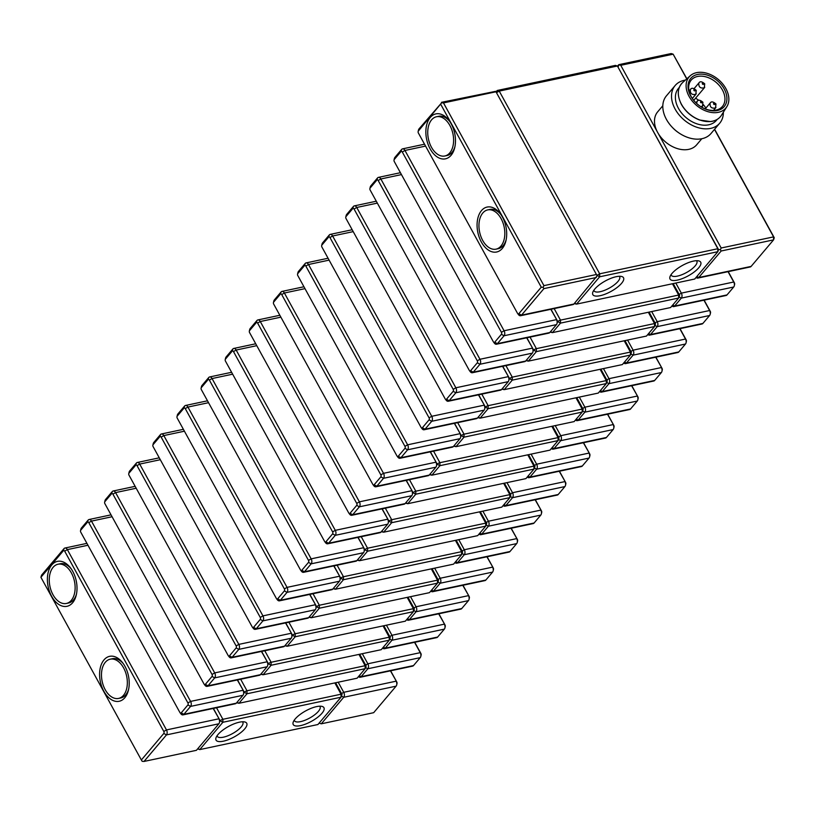 <?xml version="1.0" encoding="UTF-8"?>
<svg xmlns="http://www.w3.org/2000/svg" width="815" height="815" viewBox="0 0 815 815"><rect width="100%" height="100%" fill="white"/><g stroke="black" fill="none" stroke-linecap="round" stroke-linejoin="round"><path stroke-width="1.22" d="M678.64 298.035L560.476 323.127L552.438 332.622L670.602 307.54L678.64 298.035L679.567 295.488A2.19 0.744 151.2 0 0 679.567 295.183A2.19 0.744 151.2 0 0 678.661 295.05L678.64 298.035M554.149 308.59L560.486 320.132L678.661 295.05L672.446 283.763M654.527 326.55L536.362 351.632L528.324 361.137L646.489 336.055L654.527 326.55L655.454 324.003A2.19 0.744 151.2 0 0 655.454 323.687A2.19 0.744 151.2 0 0 654.547 323.555L654.527 326.55M530.035 337.104L536.372 348.647L654.547 323.555L648.332 312.267M502.325 388.633L504.21 389.652L622.375 364.57L630.413 355.065L512.248 380.147L504.21 389.652L501.897 389.142M505.921 365.619L512.258 377.151L630.423 352.07L630.413 355.065L631.34 352.508A2.19 0.744 151.2 0 0 631.34 352.202A2.19 0.744 151.2 0 0 630.423 352.07L624.219 340.782M478.211 417.137L480.096 418.166L598.261 393.075L606.299 383.57L488.134 408.661L480.096 418.166L477.784 417.647M481.808 394.124L488.144 405.666L606.309 380.585L606.299 383.57L607.226 381.023A2.19 0.744 151.2 0 0 607.226 380.717A2.19 0.744 151.2 0 0 606.309 380.585L600.105 369.297M454.098 445.652L455.982 446.671L574.147 421.589L582.185 412.084L464.02 437.166L455.982 446.671L453.67 446.162M457.684 422.639L464.03 434.181L582.195 409.089L582.185 412.084L583.112 409.538A2.19 0.744 151.2 0 0 583.112 409.232A2.19 0.744 151.2 0 0 582.195 409.089L575.991 397.802M574.677 303.088L576.551 304.117L694.716 279.025L717.832 251.703L599.667 276.794L596.998 275.348L599.677 273.799L599.667 276.794L576.551 304.117L574.239 303.608M558.071 440.599L439.906 465.681L431.869 475.186L550.033 450.104L558.071 440.599L558.998 438.042A2.19 0.744 151.2 0 0 558.998 437.737A2.19 0.744 151.2 0 0 558.081 437.604L558.071 440.599M433.57 451.153L439.917 462.686L558.081 437.604L551.877 426.316M533.957 469.104L415.793 494.196L407.755 503.701L525.92 478.609L533.957 469.104L534.885 466.557A2.19 0.744 151.2 0 0 534.885 466.251A2.19 0.744 151.2 0 0 533.968 466.119L533.957 469.104M409.456 479.668L415.803 491.201L533.968 466.119L527.763 454.831M509.844 497.619L391.669 522.7L383.631 532.205L501.806 507.124L509.844 497.619L510.771 495.072A2.19 0.744 151.2 0 0 510.771 494.766A2.19 0.744 151.2 0 0 509.854 494.623L509.844 497.619M385.342 508.173L391.689 519.715L509.854 494.623L503.65 483.336M485.73 526.133L367.555 551.215L359.517 560.72L477.682 535.638L485.73 526.133L486.647 523.576A2.19 0.744 151.2 0 0 486.647 523.271A2.19 0.744 151.2 0 0 485.74 523.138L485.73 526.133M361.228 536.688L367.575 548.22L485.74 523.138L479.536 511.851M461.606 554.638L343.441 579.73L335.403 589.235L453.568 564.143L461.606 554.638L462.533 552.091A2.19 0.744 151.2 0 0 462.533 551.786A2.19 0.744 151.2 0 0 461.626 551.653L461.606 554.638M337.115 565.202L343.461 576.735L461.626 551.653L455.422 540.365M437.492 583.153L319.327 608.235L311.289 617.739L429.454 592.658L437.492 583.153L438.419 580.606A2.19 0.744 151.2 0 0 438.419 580.3A2.19 0.744 151.2 0 0 437.512 580.158L437.492 583.153M313.001 593.707L319.337 605.25L437.512 580.158L431.298 568.87M413.378 611.668L295.213 636.749L287.175 646.254L405.34 621.173L413.378 611.668L414.305 609.111A2.19 0.744 151.2 0 0 414.305 608.805A2.19 0.744 151.2 0 0 413.399 608.673L413.378 611.668M288.887 622.222L295.224 633.754L413.399 608.673L407.184 597.385M389.264 640.172L271.1 665.264L263.062 674.769L381.226 649.677L389.264 640.172L390.191 637.625A2.19 0.744 151.2 0 0 390.191 637.32A2.19 0.744 151.2 0 0 389.275 637.187L389.264 640.172M264.773 650.737L271.11 662.269L389.275 637.187L383.07 625.9M237.063 702.255L238.948 703.274L357.113 678.192L365.151 668.687L246.986 693.769L238.948 703.274L236.635 702.764M240.659 679.241L246.996 690.784L365.161 665.702L365.151 668.687L366.078 666.14A2.19 0.744 151.2 0 0 366.078 665.835A2.19 0.744 151.2 0 0 365.161 665.702L358.957 654.404M197.882 748.588L199.757 749.606L317.921 724.525L341.037 697.202L222.872 722.284L199.757 749.606L197.648 748.853M216.535 707.756L222.882 719.299L341.047 694.207L341.037 697.202L341.964 694.655A2.19 0.744 151.2 0 0 341.964 694.339A2.19 0.744 151.2 0 0 341.047 694.207L334.843 682.919M496.07 91.861L497.231 90.475L499.228 91.097L599.677 273.799L717.842 248.718L617.403 66.005L499.228 91.097L496.559 92.635L497.231 90.475L615.407 65.394L617.403 66.005L718.514 249.553L717.842 248.718L717.832 251.703L718.514 249.553L720.348 249.675L721.183 248.005L773.578 236.88L714.49 129.381M597.161 275.827L495.724 91.321L597.161 275.827L573.882 304.036A3.647 2.272 78 0 1 572.986 304.596L520.591 315.721A3.647 2.272 78 0 1 518.503 314.672L517.627 313.51A1.457 0.907 78 0 1 517.494 313.296L418.37 132.988A1.457 0.907 78 0 1 418.146 131.49A1.457 0.907 78 0 1 418.38 131.001L441.659 102.792L443.492 102.924L543.941 285.637L543.096 287.308L543.921 288.622L521.488 315.161A3.647 2.272 78 0 1 520.591 315.721M693.412 261.116A17.502 5.96 -28.8 0 1 698.628 260.871A17.502 5.96 -28.8 0 1 688.247 275.837A17.502 5.96 -28.8 0 1 670.032 276.591A17.502 5.96 -28.8 0 1 693.412 261.116M616.211 276.693A17.502 5.96 -28.8 0 1 621.438 276.438A17.502 5.96 -28.8 0 1 611.046 291.413A17.502 5.96 -28.8 0 1 592.831 292.167A17.502 5.96 -28.8 0 1 616.211 276.693M239.416 722.182A17.502 5.96 -28.8 0 1 244.643 721.937A17.502 5.96 -28.8 0 1 234.251 736.913A17.502 5.96 -28.8 0 1 216.046 737.657A17.502 5.96 -28.8 0 1 239.416 722.182M316.617 706.605A17.502 5.96 -28.8 0 1 321.844 706.361A17.502 5.96 -28.8 0 1 311.452 721.336A17.502 5.96 -28.8 0 1 293.237 722.08A17.502 5.96 -28.8 0 1 316.617 706.605M557.307 322.271L557.817 321.67L560.476 323.127L560.486 320.132A2.19 0.744 151.2 0 0 557.817 321.67L557.154 320.468A1.457 0.907 78 0 1 557.379 321.976L557.042 323.382A3.647 2.272 78 0 1 556.462 324.625L549.768 332.54A3.647 2.272 78 0 1 548.872 333.111L496.478 344.225A3.647 2.272 78 0 1 494.389 343.186L493.513 342.025A1.457 0.907 78 0 1 493.37 341.811L394.256 161.502A1.457 0.907 78 0 1 394.032 160.005A1.457 0.907 78 0 1 394.256 159.506L394.939 157.356L401.642 149.43A3.647 2.272 78 0 1 402.539 148.87A3.647 2.272 78 0 1 404.963 150.459L504.088 330.758A3.647 2.272 78 0 1 504.067 335.749L497.374 343.665A3.647 2.272 78 0 1 496.478 344.225M533.193 350.786L533.703 350.185L536.362 351.632L536.372 348.647A2.19 0.744 151.2 0 0 533.703 350.185L533.041 348.983A1.457 0.907 78 0 1 533.265 350.481L532.928 351.897A3.647 2.272 78 0 1 532.348 353.139L525.644 361.055A3.647 2.272 78 0 1 524.758 361.615L472.364 372.74A3.647 2.272 78 0 1 470.275 371.701L469.399 370.54A1.457 0.907 78 0 1 469.257 370.316L370.132 190.017A1.457 0.907 78 0 1 369.908 188.52A1.457 0.907 78 0 1 370.142 188.02L370.825 185.861L377.528 177.945A3.647 2.272 78 0 1 378.425 177.385A3.647 2.272 78 0 1 380.849 178.974L479.974 359.272A3.647 2.272 78 0 1 479.954 364.254L473.25 372.18A3.647 2.272 78 0 1 472.364 372.74M509.08 379.301L509.579 378.7L512.248 380.147L512.258 377.151A2.19 0.744 151.2 0 0 509.579 378.7L508.927 377.498A1.457 0.907 78 0 1 509.151 378.995L508.815 380.411A3.647 2.272 78 0 1 508.234 381.644L501.531 389.57A3.647 2.272 78 0 1 500.644 390.13L448.25 401.255A3.647 2.272 78 0 1 446.162 400.206L445.285 399.044A1.457 0.907 78 0 1 445.143 398.83L346.018 218.532A1.457 0.907 78 0 1 345.794 217.024A1.457 0.907 78 0 1 346.029 216.535L346.711 214.376L353.415 206.46A3.647 2.272 78 0 1 354.301 205.889A3.647 2.272 78 0 1 356.736 207.479L455.86 387.787A3.647 2.272 78 0 1 455.84 392.769L449.136 400.695A3.647 2.272 78 0 1 448.25 401.255M484.966 407.806L485.465 407.205L488.134 408.661L488.144 405.666A2.19 0.744 151.2 0 0 485.465 407.205L484.813 406.002A1.457 0.907 78 0 1 485.037 407.51L484.701 408.916A3.647 2.272 78 0 1 484.12 410.159L477.417 418.075A3.647 2.272 78 0 1 476.52 418.645L424.126 429.76A3.647 2.272 78 0 1 422.048 428.721L421.172 427.559A1.457 0.907 78 0 1 421.029 427.345L321.905 247.037A1.457 0.907 78 0 1 321.68 245.539A1.457 0.907 78 0 1 321.915 245.04L322.597 242.89L329.301 234.964A3.647 2.272 78 0 1 330.187 234.404A3.647 2.272 78 0 1 332.622 235.993L431.746 416.292A3.647 2.272 78 0 1 431.726 421.284L425.022 429.199A3.647 2.272 78 0 1 424.126 429.76M460.842 436.32L461.351 435.719L464.02 437.166L464.03 434.181A2.19 0.744 151.2 0 0 461.351 435.719L460.689 434.517A1.457 0.907 78 0 1 460.913 436.015L460.587 437.431A3.647 2.272 78 0 1 460.006 438.674L453.303 446.589A3.647 2.272 78 0 1 452.406 447.15L400.012 458.274A3.647 2.272 78 0 1 397.934 457.235L397.058 456.074A1.457 0.907 78 0 1 396.915 455.86L297.791 275.552A1.457 0.907 78 0 1 297.567 274.054A1.457 0.907 78 0 1 297.801 273.555L298.484 271.395L305.177 263.479A3.647 2.272 78 0 1 306.073 262.919A3.647 2.272 78 0 1 308.508 264.508L407.632 444.807A3.647 2.272 78 0 1 407.612 449.798L400.909 457.714A3.647 2.272 78 0 1 400.012 458.274M436.728 464.835L437.237 464.234L439.906 465.681L439.917 462.686A2.19 0.744 151.2 0 0 437.237 464.234L436.575 463.032A1.457 0.907 78 0 1 436.799 464.53L436.473 465.946A3.647 2.272 78 0 1 435.893 467.178L429.189 475.104A3.647 2.272 78 0 1 428.293 475.665L375.898 486.789A3.647 2.272 78 0 1 373.82 485.74L372.944 484.589A1.457 0.907 78 0 1 372.801 484.365L273.677 304.066A1.457 0.907 78 0 1 273.453 302.559A1.457 0.907 78 0 1 273.687 302.07L274.37 299.91L281.063 291.994A3.647 2.272 78 0 1 281.959 291.424A3.647 2.272 78 0 1 284.394 293.013L383.519 473.321A3.647 2.272 78 0 1 383.498 478.303L376.795 486.229A3.647 2.272 78 0 1 375.898 486.789M412.614 493.34L413.123 492.749L415.793 494.196L415.803 491.201A2.19 0.744 151.2 0 0 413.123 492.749L412.461 491.547A1.457 0.907 78 0 1 412.685 493.044L412.359 494.461A3.647 2.272 78 0 1 411.779 495.693L405.075 503.609A3.647 2.272 78 0 1 404.179 504.179L351.785 515.294A3.647 2.272 78 0 1 349.706 514.255L348.83 513.093A1.457 0.907 78 0 1 348.688 512.88L249.563 332.571A1.457 0.907 78 0 1 249.339 331.073A1.457 0.907 78 0 1 249.573 330.584L250.256 328.425L256.949 320.499A3.647 2.272 78 0 1 257.846 319.938A3.647 2.272 78 0 1 260.28 321.528L359.405 501.836A3.647 2.272 78 0 1 359.374 506.818L352.681 514.734A3.647 2.272 78 0 1 351.785 515.294M388.5 521.855L389.01 521.254L391.669 522.7L391.689 519.715A2.19 0.744 151.2 0 0 389.01 521.254L388.348 520.052A1.457 0.907 78 0 1 388.572 521.549L388.246 522.965A3.647 2.272 78 0 1 387.655 524.208L380.962 532.124A3.647 2.272 78 0 1 380.065 532.684L327.671 543.809A3.647 2.272 78 0 1 325.593 542.77L324.716 541.608A1.457 0.907 78 0 1 324.574 541.394L225.449 361.086A1.457 0.907 78 0 1 225.225 359.588A1.457 0.907 78 0 1 225.46 359.089L226.142 356.929L232.835 349.014A3.647 2.272 78 0 1 233.732 348.453A3.647 2.272 78 0 1 236.167 350.043L335.291 530.341A3.647 2.272 78 0 1 335.26 535.333L328.567 543.248A3.647 2.272 78 0 1 327.671 543.809M364.387 550.37L364.896 549.768L367.555 551.215L367.575 548.22A2.19 0.744 151.2 0 0 364.896 549.768L364.234 548.566A1.457 0.907 78 0 1 364.458 550.064L364.132 551.48A3.647 2.272 78 0 1 363.541 552.713L356.848 560.639A3.647 2.272 78 0 1 355.951 561.199L303.557 572.324A3.647 2.272 78 0 1 301.479 571.274L300.592 570.123A1.457 0.907 78 0 1 300.46 569.899L201.336 389.601A1.457 0.907 78 0 1 201.111 388.103A1.457 0.907 78 0 1 201.346 387.604L202.028 385.444L208.721 377.528A3.647 2.272 78 0 1 209.618 376.958A3.647 2.272 78 0 1 212.053 378.547L311.167 558.856A3.647 2.272 78 0 1 311.147 563.837L304.453 571.763A3.647 2.272 78 0 1 303.557 572.324M340.273 578.874L340.782 578.283L343.441 579.73L343.461 576.735A2.19 0.744 151.2 0 0 340.782 578.283L340.12 577.081A1.457 0.907 78 0 1 340.344 578.579L340.008 579.995A3.647 2.272 78 0 1 339.427 581.227L332.734 589.153A3.647 2.272 78 0 1 331.837 589.714L279.443 600.838A3.647 2.272 78 0 1 277.355 599.789L276.479 598.628A1.457 0.907 78 0 1 276.346 598.414L177.222 418.105A1.457 0.907 78 0 1 176.998 416.608A1.457 0.907 78 0 1 177.232 416.119L177.904 413.959L184.608 406.033A3.647 2.272 78 0 1 185.504 405.473A3.647 2.272 78 0 1 187.929 407.062L287.053 587.37A3.647 2.272 78 0 1 287.033 592.352L280.34 600.268A3.647 2.272 78 0 1 279.443 600.838M316.159 607.389L316.668 606.788L319.327 608.235L319.337 605.25A2.19 0.744 151.2 0 0 316.668 606.788L316.006 605.586A1.457 0.907 78 0 1 316.23 607.083L315.894 608.499A3.647 2.272 78 0 1 315.313 609.742L308.62 617.658A3.647 2.272 78 0 1 307.724 618.218L255.329 629.343A3.647 2.272 78 0 1 253.241 628.304L252.365 627.143A1.457 0.907 78 0 1 252.222 626.929L153.108 446.62A1.457 0.907 78 0 1 152.884 445.122A1.457 0.907 78 0 1 153.108 444.623L153.791 442.464L160.494 434.548A3.647 2.272 78 0 1 161.39 433.988A3.647 2.272 78 0 1 163.815 435.577L262.939 615.875A3.647 2.272 78 0 1 262.919 620.867L256.226 628.783A3.647 2.272 78 0 1 255.329 629.343M292.045 635.904L292.554 635.303L295.213 636.749L295.224 633.754A2.19 0.744 151.2 0 0 292.554 635.303L291.892 634.101A1.457 0.907 78 0 1 292.116 635.598L291.78 637.014A3.647 2.272 78 0 1 291.2 638.247L284.496 646.173A3.647 2.272 78 0 1 283.61 646.733L231.216 657.858A3.647 2.272 78 0 1 229.127 656.809L228.251 655.657A1.457 0.907 78 0 1 228.108 655.433L128.984 475.135A1.457 0.907 78 0 1 128.76 473.637A1.457 0.907 78 0 1 128.994 473.138L129.677 470.978L136.38 463.063A3.647 2.272 78 0 1 137.277 462.492A3.647 2.272 78 0 1 139.701 464.081L238.826 644.39A3.647 2.272 78 0 1 238.805 649.372L232.102 657.298A3.647 2.272 78 0 1 231.216 657.858M267.931 664.419L268.441 663.817L271.1 665.264L271.11 662.269A2.19 0.744 151.2 0 0 268.441 663.817L267.778 662.615A1.457 0.907 78 0 1 268.003 664.113L267.666 665.529A3.647 2.272 78 0 1 267.086 666.762L260.382 674.688A3.647 2.272 78 0 1 259.496 675.248L207.102 686.373A3.647 2.272 78 0 1 205.013 685.323L204.137 684.162A1.457 0.907 78 0 1 203.995 683.948L104.87 503.639A1.457 0.907 78 0 1 104.646 502.142A1.457 0.907 78 0 1 104.88 501.653L105.563 499.493L112.266 491.567A3.647 2.272 78 0 1 113.153 491.007A3.647 2.272 78 0 1 115.587 492.596L214.712 672.905A3.647 2.272 78 0 1 214.691 677.886L207.988 685.802A3.647 2.272 78 0 1 207.102 686.373M243.817 692.923L244.317 692.322L246.986 693.769L246.996 690.784A2.19 0.744 151.2 0 0 244.317 692.322L243.665 691.12A1.457 0.907 78 0 1 243.889 692.618L243.553 694.034A3.647 2.272 78 0 1 242.972 695.277L236.268 703.192A3.647 2.272 78 0 1 235.372 703.752L182.978 714.877A3.647 2.272 78 0 1 180.899 713.838L180.023 712.677A1.457 0.907 78 0 1 179.881 712.463L80.756 532.154A1.457 0.907 78 0 1 80.532 530.657A1.457 0.907 78 0 1 80.767 530.158L81.449 527.998L88.152 520.082A3.647 2.272 78 0 1 89.039 519.522A3.647 2.272 78 0 1 91.474 521.111L190.598 701.409A3.647 2.272 78 0 1 190.578 706.401L183.874 714.317A3.647 2.272 78 0 1 182.978 714.877M219.693 721.438L220.203 720.837A2.19 0.744 151.2 0 1 222.882 719.299L222.872 722.284L220.203 720.837L219.541 719.635A1.457 0.907 78 0 1 219.765 721.132L219.439 722.548A3.647 2.272 78 0 1 218.858 723.791L196.415 750.32L144.021 761.444L142.187 761.312L141.362 759.988L163.795 733.459A1.457 0.907 78 0 0 163.805 731.462L64.68 551.164A1.457 0.907 78 0 0 63.356 550.757L40.913 577.285L141.362 759.988M341.037 697.202L341.719 695.042A2.19 0.744 151.2 0 0 341.964 694.655M213.387 708.429L219.541 719.635L213.194 708.469M237.501 679.914L243.665 691.12L237.308 679.955M261.615 651.399L267.778 662.615L261.421 651.44M285.729 622.894L291.892 634.101L285.535 622.935M309.843 594.38L316.006 605.586L309.659 594.42M333.956 565.865L340.12 577.081L333.773 565.905M358.07 537.36L364.234 548.566L357.887 537.401M382.184 508.845L388.348 520.052L382.001 508.886M406.298 480.33L412.461 491.547L406.115 480.371M430.412 451.826L436.575 463.032L430.228 451.867M454.536 423.311L460.689 434.517L454.342 423.352M478.649 394.796L484.813 406.002L478.456 394.837M502.763 366.292L508.927 377.498L502.57 366.332M526.877 337.777L533.041 348.983L526.684 337.818M550.991 309.262L557.154 320.468L550.808 309.303M217.075 735.731A14.589 4.961 151.2 0 0 217.279 736.312A14.589 4.961 151.2 0 0 223.361 737.198A14.589 4.961 151.2 0 0 237.185 730.597A14.589 4.961 151.2 0 0 242.952 722.508A14.589 4.961 151.2 0 0 242.839 722.253A14.589 4.961 151.2 0 0 242.452 721.774M593.87 290.232A14.589 4.961 151.2 0 0 594.074 290.812A14.589 4.961 151.2 0 0 600.156 291.709A14.589 4.961 151.2 0 0 611.372 286.89A14.589 4.961 151.2 0 0 619.634 276.764A14.589 4.961 151.2 0 0 619.247 276.285M294.276 720.154A14.589 4.961 151.2 0 0 294.47 720.735A14.589 4.961 151.2 0 0 300.562 721.632A14.589 4.961 151.2 0 0 314.682 714.796A14.589 4.961 151.2 0 0 320.04 706.676A14.589 4.961 151.2 0 0 319.653 706.198L319.653 706.198M671.071 274.655A14.589 4.961 151.2 0 0 671.265 275.246A14.589 4.961 151.2 0 0 677.346 276.132A14.589 4.961 151.2 0 0 691.477 269.307A14.589 4.961 151.2 0 0 696.835 261.187A14.589 4.961 151.2 0 0 696.448 260.708M705.861 108.13A20.426 14.364 40.2 0 0 703.284 104.575M698.801 100.357A20.426 14.364 40.2 0 0 695.541 98.218M700.044 106.144A20.426 14.364 40.2 0 0 722.406 106.47A20.426 14.364 40.2 0 0 716.079 82.315A20.426 14.364 40.2 0 0 691.222 80.094A20.426 14.364 40.2 0 0 691.293 96.751A20.426 14.364 40.2 0 0 695.246 102.089M690.845 96.201A21.883 15.383 40.2 0 0 695.175 102.007A21.883 15.383 40.2 0 0 700.136 106.205A21.883 15.383 40.2 0 0 726.858 99.939A21.883 15.383 40.2 0 0 702.978 74.216A21.883 15.383 40.2 0 0 690.845 96.201M689.184 96.578A24.073 16.921 40.2 0 0 708.622 111.869A24.073 16.921 40.2 0 0 726.848 106.673A24.073 16.921 40.2 0 0 718.412 79.564A24.073 16.921 40.2 0 0 690.274 75.744A24.073 16.921 40.2 0 0 689.184 96.578M679.333 87.337L678.488 88.346A24.817 17.451 40.2 0 0 678.569 108.578A24.817 17.451 40.2 0 0 716.375 120.396L717.231 119.387M685.374 80.115A29.177 20.518 40.2 0 0 675.156 85.524A29.177 20.518 40.2 0 0 675.258 109.322A29.177 20.518 40.2 0 0 719.706 123.208A29.177 20.518 40.2 0 0 723.353 112.246M675.156 85.524L666.446 95.824A29.177 20.518 40.2 0 0 666.548 119.611A29.177 20.518 40.2 0 0 711.006 133.507L719.706 123.208M453.181 135.127A20.059 12.52 -102 0 0 436.504 116.749A20.059 12.52 -102 0 0 428.425 138.968A20.059 12.52 -102 0 0 444.837 155.991A20.059 12.52 -102 0 0 453.181 135.127M504.373 238.337A20.059 12.52 -102 0 0 500.746 218.013A20.059 12.52 -102 0 0 487.716 209.903A20.059 12.52 -102 0 0 479.638 232.132A20.059 12.52 -102 0 0 496.05 249.146A20.059 12.52 -102 0 0 504.373 238.337M127.008 686.953A20.059 12.52 -102 0 0 123.085 666.996A20.059 12.52 -102 0 0 110.239 659.182A20.059 12.52 -102 0 0 102.16 681.401A20.059 12.52 -102 0 0 118.572 698.424A20.059 12.52 -102 0 0 127.008 686.953M75 590.478A20.059 12.52 -102 0 0 58.038 564.225A20.059 12.52 -102 0 0 49.949 586.443A20.059 12.52 -102 0 0 66.372 603.467A20.059 12.52 -102 0 0 75 590.478M672.507 127.558A25.53 17.95 40.2 0 0 678.701 132.794M449.615 121.303A20.059 12.52 -102 0 0 438.735 116.28L436.504 116.749M444.837 155.991L447.068 155.522A20.059 12.52 -102 0 0 451.989 152.425A20.059 12.52 -102 0 0 454.964 146.517M500.828 214.457A20.059 12.52 -102 0 0 489.947 209.435L487.716 209.903M496.05 249.146L498.281 248.677A20.059 12.52 -102 0 0 503.201 245.58A20.059 12.52 -102 0 0 506.176 239.671M123.35 663.736A20.059 12.52 -102 0 0 112.47 658.714L110.239 659.182M118.572 698.424L120.803 697.956A20.059 12.52 -102 0 0 125.724 694.859A20.059 12.52 -102 0 0 128.699 688.95M71.139 568.768A20.059 12.52 -102 0 0 60.269 563.746L58.038 564.225M66.372 603.467L68.603 602.988A20.059 12.52 -102 0 0 73.523 599.901A20.059 12.52 -102 0 0 76.498 593.982M662.819 105.756L657.674 111.838A25.53 17.95 40.2 0 0 657.766 132.662A25.53 17.95 40.2 0 0 696.662 144.815L701.807 138.733M430.259 117.442A22.973 14.344 78 0 1 449.014 120.477A22.973 14.344 78 0 1 454.75 147.505A22.973 14.344 78 0 1 432.867 152.945A22.973 14.344 78 0 1 430.259 117.442M481.482 210.596A22.973 14.344 78 0 1 500.227 213.642A22.973 14.344 78 0 1 505.962 240.659A22.973 14.344 78 0 1 484.079 246.11A22.973 14.344 78 0 1 481.482 210.596M104.004 659.875A22.973 14.344 78 0 1 122.749 662.911A22.973 14.344 78 0 1 128.485 689.938A22.973 14.344 78 0 1 106.602 695.378A22.973 14.344 78 0 1 104.004 659.875M51.793 564.917A22.973 14.344 78 0 1 70.548 567.953A22.973 14.344 78 0 1 76.284 594.97A22.973 14.344 78 0 1 54.401 600.421A22.973 14.344 78 0 1 51.793 564.917M390.63 670.796L396.793 682.012L390.446 670.837M338.184 682.206L343.736 692.302A3.647 2.272 78 0 1 343.706 697.283L321.273 723.812L373.667 712.687L396.1 686.159A3.647 2.272 -102 0 0 396.691 684.926L397.017 683.51A1.457 0.907 -102 0 0 396.793 682.012M414.743 642.291L420.907 653.498A1.457 0.907 -102 0 1 421.131 654.995L420.805 656.411A3.647 2.272 -102 0 0 420.245 652.662L414.56 642.332M438.867 613.777L445.021 624.983L438.674 613.817M386.422 625.187L391.964 635.272A3.647 2.272 78 0 1 391.944 640.254L385.24 648.18A3.647 2.272 78 0 1 384.344 648.74L436.738 637.615A3.647 2.272 -102 0 0 437.635 637.055L444.338 629.139A3.647 2.272 -102 0 0 444.919 627.896L445.245 626.48A1.457 0.907 -102 0 0 445.021 624.983M462.981 585.262L469.145 596.468L462.788 585.302M410.536 596.672L416.078 606.757A3.647 2.272 78 0 1 416.058 611.749L409.354 619.665A3.647 2.272 78 0 1 408.458 620.225L460.852 609.111A3.647 2.272 -102 0 0 461.748 608.54L468.452 600.624A3.647 2.272 -102 0 0 469.032 599.382L469.369 597.976A1.457 0.907 -102 0 0 469.145 596.468M487.095 556.757L493.258 567.963L486.901 556.788M434.65 568.167L440.192 578.253A3.647 2.272 78 0 1 440.171 583.234L433.468 591.16A3.647 2.272 78 0 1 432.571 591.721L484.976 580.596A3.647 2.272 -102 0 0 485.862 580.036L492.566 572.11A3.647 2.272 -102 0 0 493.146 570.877L493.483 569.461A1.457 0.907 -102 0 0 493.258 567.963M511.209 528.242L517.372 539.448L511.015 528.283M458.764 539.652L464.305 549.738A3.647 2.272 78 0 1 464.285 554.72L457.582 562.645A3.647 2.272 78 0 1 456.695 563.206L509.09 552.081A3.647 2.272 -102 0 0 509.976 551.521L516.679 543.605A3.647 2.272 -102 0 0 517.26 542.362L517.596 540.946A1.457 0.907 -102 0 0 517.372 539.448M535.323 499.727L541.486 510.934L535.139 499.768M482.877 511.137L488.419 521.223A3.647 2.272 78 0 1 488.399 526.215L481.706 534.131A3.647 2.272 78 0 1 480.809 534.691L533.204 523.576A3.647 2.272 -102 0 0 534.1 523.006L540.793 515.09A3.647 2.272 -102 0 0 541.374 513.847L541.71 512.441A1.457 0.907 -102 0 0 541.486 510.934M559.436 471.223L565.6 482.429L559.253 471.253M506.991 482.633L512.533 492.718A3.647 2.272 78 0 1 512.513 497.7L505.82 505.616A3.647 2.272 78 0 1 504.923 506.186L557.317 495.062A3.647 2.272 -102 0 0 558.214 494.501L564.907 486.575A3.647 2.272 -102 0 0 565.488 485.343L565.824 483.927A1.457 0.907 -102 0 0 565.6 482.429M583.55 442.708L589.714 453.914L583.367 442.749M531.105 454.118L536.647 464.204A3.647 2.272 78 0 1 536.627 469.185L529.933 477.111A3.647 2.272 78 0 1 529.037 477.672L581.431 466.547A3.647 2.272 -102 0 0 582.328 465.986L589.021 458.071A3.647 2.272 -102 0 0 589.612 456.828L589.938 455.412A1.457 0.907 -102 0 0 589.714 453.914M686.729 78.902L673.139 54.177L686.872 78.78M714.612 129.239L774.25 237.715L773.578 236.88L773.567 239.875L721.173 251L720.348 249.675M728.243 271.639L734.407 282.846A1.457 0.907 -102 0 1 734.631 284.343L734.295 285.759A3.647 2.272 -102 0 0 733.734 282.01L728.05 271.68M704.129 300.144L710.283 311.361A1.457 0.907 -102 0 1 710.517 312.858L710.181 314.274A3.647 2.272 -102 0 0 709.62 310.525L703.936 300.185M680.016 328.659L686.169 339.865A1.457 0.907 -102 0 1 686.393 341.363L686.067 342.779A3.647 2.272 -102 0 0 685.507 339.04L679.822 328.7M655.892 357.174L662.055 368.38L655.708 357.214M603.446 368.584L608.999 378.669A3.647 2.272 78 0 1 608.978 383.651L602.275 391.577A3.647 2.272 78 0 1 601.378 392.137L653.773 381.012A3.647 2.272 -102 0 0 654.669 380.452L661.373 372.537A3.647 2.272 -102 0 0 661.953 371.294L662.279 369.878A1.457 0.907 -102 0 0 662.055 368.38M631.778 385.678L637.941 396.895L631.594 385.719M579.333 397.099L584.885 407.184A3.647 2.272 78 0 1 584.854 412.166L578.161 420.082A3.647 2.272 78 0 1 577.264 420.652L629.659 409.527A3.647 2.272 -102 0 0 630.555 408.967L637.249 401.041A3.647 2.272 -102 0 0 637.839 399.808L638.165 398.392A1.457 0.907 -102 0 0 637.941 396.895M607.664 414.193L613.827 425.399L607.481 414.234M555.219 425.603L560.771 435.689A3.647 2.272 78 0 1 560.74 440.681L554.047 448.596A3.647 2.272 78 0 1 553.151 449.157L605.545 438.042A3.647 2.272 -102 0 0 606.442 437.472L613.135 429.556A3.647 2.272 -102 0 0 613.726 428.313L614.052 426.897A1.457 0.907 -102 0 0 613.827 425.399M517.627 313.51A1.457 0.907 78 0 0 518.819 313.704L541.262 287.175L440.813 104.463M418.146 131.49L418.472 130.074A3.647 2.272 78 0 1 419.053 128.841L441.659 102.792M549.768 332.54L497.374 343.665L494.705 342.219A1.457 0.907 78 0 1 493.513 342.025M494.705 342.219L501.408 334.303A1.457 0.907 78 0 0 501.419 332.306L402.294 151.998A1.457 0.907 78 0 0 400.96 151.59L394.256 159.506M394.032 160.005L394.358 158.589A3.647 2.272 78 0 1 394.939 157.356M525.644 361.055L473.25 372.18L470.591 370.733A1.457 0.907 78 0 1 469.399 370.54M470.591 370.733L477.295 362.807A1.457 0.907 78 0 0 477.295 360.821L378.18 180.512A1.457 0.907 78 0 0 376.846 180.105L370.142 188.02M369.908 188.52L370.244 187.104A3.647 2.272 78 0 1 370.825 185.861M501.531 389.57L449.136 400.695L446.477 399.238A1.457 0.907 78 0 1 445.285 399.044M446.477 399.238L453.171 391.322A1.457 0.907 78 0 0 453.181 389.326L354.056 209.027A1.457 0.907 78 0 0 352.732 208.609L346.029 216.535M345.794 217.024L346.13 215.618A3.647 2.272 78 0 1 346.711 214.376M477.417 418.075L425.022 429.199L422.364 427.753A1.457 0.907 78 0 1 421.172 427.559M422.364 427.753L429.057 419.837A1.457 0.907 78 0 0 429.067 417.84L329.943 237.532A1.457 0.907 78 0 0 328.618 237.124L321.915 245.04M321.68 245.539L322.017 244.123A3.647 2.272 78 0 1 322.597 242.89M453.303 446.589L400.909 457.714L398.25 456.268A1.457 0.907 78 0 1 397.058 456.074M398.25 456.268L404.943 448.342A1.457 0.907 78 0 0 404.953 446.355L305.829 266.047A1.457 0.907 78 0 0 304.504 265.639L297.801 273.555M297.567 274.054L297.903 272.638A3.647 2.272 78 0 1 298.484 271.395M429.189 475.104L376.795 486.229L374.136 484.772A1.457 0.907 78 0 1 372.944 484.589M374.136 484.772L380.829 476.856A1.457 0.907 78 0 0 380.839 474.86L281.715 294.561A1.457 0.907 78 0 0 280.391 294.144L273.687 302.07M273.453 302.559L273.789 301.153A3.647 2.272 78 0 1 274.37 299.91M405.075 503.609L352.681 514.734L350.022 513.287A1.457 0.907 78 0 1 348.83 513.093M350.022 513.287L356.715 505.371A1.457 0.907 78 0 0 356.726 503.375L257.601 323.066A1.457 0.907 78 0 0 256.267 322.659L249.573 330.584M249.339 331.073L249.665 329.657A3.647 2.272 78 0 1 250.256 328.425M380.962 532.124L328.567 543.248L325.898 541.802A1.457 0.907 78 0 1 324.716 541.608M325.898 541.802L332.602 533.876A1.457 0.907 78 0 0 332.612 531.889L233.487 351.581A1.457 0.907 78 0 0 232.153 351.173L225.46 359.089M225.225 359.588L225.551 358.172A3.647 2.272 78 0 1 226.142 356.929M356.848 560.639L304.453 571.763L301.784 570.306A1.457 0.907 78 0 1 300.592 570.123M301.784 570.306L308.488 562.391A1.457 0.907 78 0 0 308.498 560.394L209.374 380.096A1.457 0.907 78 0 0 208.039 379.678L201.346 387.604M201.111 388.103L201.437 386.687A3.647 2.272 78 0 1 202.028 385.444M332.734 589.153L280.34 600.268L277.671 598.821A1.457 0.907 78 0 1 276.479 598.628M277.671 598.821L284.374 590.906A1.457 0.907 78 0 0 284.384 588.909L185.26 408.6A1.457 0.907 78 0 0 183.925 408.193L177.232 416.119M176.998 416.608L177.324 415.192A3.647 2.272 78 0 1 177.904 413.959M308.62 617.658L256.226 628.783L253.557 627.336A1.457 0.907 78 0 1 252.365 627.143M253.557 627.336L260.26 619.41A1.457 0.907 78 0 0 260.27 617.424L161.146 437.115A1.457 0.907 78 0 0 159.811 436.708L153.108 444.623M152.884 445.122L153.21 443.706A3.647 2.272 78 0 1 153.791 442.464M284.496 646.173L232.102 657.298L229.443 655.851A1.457 0.907 78 0 1 228.251 655.657M229.443 655.851L236.146 647.925A1.457 0.907 78 0 0 236.146 645.928L137.032 465.63A1.457 0.907 78 0 0 135.697 465.222L128.994 473.138M128.76 473.637L129.096 472.221A3.647 2.272 78 0 1 129.677 470.978M260.382 674.688L207.988 685.802L205.329 684.356A1.457 0.907 78 0 1 204.137 684.162M205.329 684.356L212.022 676.44A1.457 0.907 78 0 0 212.032 674.443L112.908 494.135A1.457 0.907 78 0 0 111.584 493.727L104.88 501.653M104.646 502.142L104.982 500.726A3.647 2.272 78 0 1 105.563 499.493M236.268 703.192L183.874 714.317L181.215 712.87A1.457 0.907 78 0 1 180.023 712.677M181.215 712.87L187.908 704.944A1.457 0.907 78 0 0 187.919 702.958L88.794 522.649A1.457 0.907 78 0 0 87.47 522.242L80.767 530.158M80.532 530.657L80.868 529.241A3.647 2.272 78 0 1 81.449 527.998M40.913 577.285L41.596 575.125L64.028 548.597A3.647 2.272 78 0 1 64.925 548.037A3.647 2.272 78 0 1 67.36 549.616L166.484 729.924A3.647 2.272 78 0 1 166.464 734.906L144.021 761.444M362.298 653.701L367.85 663.787A3.647 2.272 78 0 1 367.83 668.769L361.127 676.695A3.647 2.272 78 0 1 360.23 677.255L412.624 666.13A3.647 2.272 -102 0 0 413.521 665.57L420.224 657.644A3.647 2.272 -102 0 0 420.805 656.411M774.25 237.715L773.567 239.875L751.124 266.403L698.73 277.528A3.647 2.272 78 0 1 697.844 278.088A3.647 2.272 78 0 1 696.081 277.416M675.798 283.049L681.34 293.135A3.647 2.272 78 0 1 681.32 298.117L674.616 306.043A3.647 2.272 78 0 1 673.72 306.603L726.124 295.478A3.647 2.272 -102 0 0 727.011 294.918L733.714 287.002A3.647 2.272 -102 0 0 734.295 285.759M651.684 311.564L657.226 321.65A3.647 2.272 78 0 1 657.206 326.632L650.502 334.547A3.647 2.272 78 0 1 649.606 335.118L702 323.993A3.647 2.272 -102 0 0 702.897 323.433L709.6 315.507A3.647 2.272 -102 0 0 710.181 314.274M627.57 340.069L633.112 350.155A3.647 2.272 78 0 1 633.092 355.146L626.389 363.062A3.647 2.272 78 0 1 625.492 363.622L677.886 352.508A3.647 2.272 -102 0 0 678.783 351.937L685.486 344.022A3.647 2.272 -102 0 0 686.067 342.779M541.262 287.175L543.096 287.308M396.691 684.926A3.647 2.272 -102 0 0 396.131 681.177L343.736 692.302L341.536 693.565M444.919 627.896A3.647 2.272 -102 0 0 444.358 624.147L391.964 635.272L389.764 636.546M469.032 599.382A3.647 2.272 -102 0 0 468.472 595.643L416.078 606.757L413.877 608.031M493.146 570.877A3.647 2.272 -102 0 0 492.586 567.128L440.192 578.253L437.991 579.516M517.26 542.362A3.647 2.272 -102 0 0 516.7 538.613L464.305 549.738L462.105 551.011M541.374 513.847A3.647 2.272 -102 0 0 540.814 510.109L488.419 521.223L486.219 522.496M565.488 485.343A3.647 2.272 -102 0 0 564.927 481.594L512.533 492.718L510.343 493.982M589.612 456.828A3.647 2.272 -102 0 0 589.041 453.079L536.647 464.204L534.457 465.467M613.726 428.313A3.647 2.272 -102 0 0 613.165 424.574L560.771 435.689L558.57 436.962M637.839 399.808A3.647 2.272 -102 0 0 637.279 396.059L584.885 407.184L582.684 408.447M661.953 371.294A3.647 2.272 -102 0 0 661.393 367.545L608.999 378.669L606.798 379.933M697.844 278.088L750.238 266.963A3.647 2.272 -102 0 0 751.124 266.403M617.505 66.147L618.748 64.68L671.142 53.556L673.139 54.177L620.745 65.302L657.328 131.847M321.273 723.812L319.093 723.139M658.011 133.089L721.183 248.005M543.921 288.622L596.315 277.497M543.941 285.637L596.336 274.512M443.492 102.924L495.887 91.8M620.745 65.302L618.748 64.68M618.911 65.169L618.065 66.84M441.496 102.313L495.724 91.321M501.419 332.306L504.088 330.758L556.482 319.643A3.647 2.272 78 0 1 557.042 323.382M477.295 360.821L479.974 359.272L532.368 348.148A3.647 2.272 78 0 1 532.928 351.897M453.181 389.326L455.86 387.787L508.254 376.662A3.647 2.272 78 0 1 508.815 380.411M429.067 417.84L431.746 416.292L484.141 405.177A3.647 2.272 78 0 1 484.701 408.916M404.953 446.355L407.632 444.807L460.027 433.682A3.647 2.272 78 0 1 460.587 437.431M380.839 474.86L383.519 473.321L435.913 462.197A3.647 2.272 78 0 1 436.473 465.946M356.726 503.375L359.405 501.836L411.799 490.712A3.647 2.272 78 0 1 412.359 494.461M163.805 731.462L166.484 729.924L218.878 718.799A3.647 2.272 78 0 1 219.439 722.548M187.919 702.958L190.598 701.409L242.992 690.295A3.647 2.272 78 0 1 243.553 694.034M212.032 674.443L214.712 672.905L267.106 661.78A3.647 2.272 78 0 1 267.666 665.529M236.146 645.928L238.826 644.39L291.22 633.265A3.647 2.272 78 0 1 291.78 637.014M260.27 617.424L262.939 615.875L315.334 604.75A3.647 2.272 78 0 1 315.894 608.499M284.384 588.909L287.053 587.37L339.447 576.246A3.647 2.272 78 0 1 340.008 579.995M308.498 560.394L311.167 558.856L363.572 547.731A3.647 2.272 78 0 1 364.132 551.48M332.612 531.889L335.291 530.341L387.685 519.216A3.647 2.272 78 0 1 388.246 522.965M721.173 251L698.73 277.528L696.856 276.509M360.23 677.255A3.647 2.272 78 0 1 358.478 676.582M384.344 648.74A3.647 2.272 78 0 1 382.592 648.068M408.458 620.225A3.647 2.272 78 0 1 406.705 619.563M432.571 591.721A3.647 2.272 78 0 1 430.819 591.048M456.695 563.206A3.647 2.272 78 0 1 454.933 562.533M480.809 534.691A3.647 2.272 78 0 1 479.047 534.029M504.923 506.186A3.647 2.272 78 0 1 503.161 505.514M529.037 477.672A3.647 2.272 78 0 1 527.274 476.999M553.151 449.157A3.647 2.272 78 0 1 551.388 448.495M577.264 420.652A3.647 2.272 78 0 1 575.512 419.98M601.378 392.137A3.647 2.272 78 0 1 599.626 391.465M625.492 363.622A3.647 2.272 78 0 1 623.74 362.95M649.606 335.118A3.647 2.272 78 0 1 647.854 334.445M673.72 306.603A3.647 2.272 78 0 1 671.968 305.931M550.563 331.603L552.438 332.622L550.125 332.113M526.449 360.118L528.324 361.137L526.011 360.627M429.984 474.167L431.869 475.186L429.556 474.676M405.87 502.672L407.755 503.701L405.442 503.181M381.756 531.186L383.631 532.205L381.318 531.696M357.642 559.701L359.517 560.72L357.204 560.211M333.529 588.206L335.403 589.235L333.091 588.725M309.415 616.721L311.289 617.739L308.977 617.23M285.301 645.236L287.175 646.254L284.863 645.745M261.177 673.74L263.062 674.769L260.749 674.26M703.518 83.66A0.734 0.52 -139.8 0 1 702.968 84.373A0.734 0.52 -139.8 0 1 702.387 83.324A0.734 0.52 -139.8 0 1 703.518 83.66M714.755 103.79A0.723 0.509 -139.8 0 1 714.215 104.493A0.723 0.509 -139.8 0 1 713.634 103.454A0.723 0.509 -139.8 0 1 714.755 103.79M701.705 102.089A0.734 0.509 -139.8 0 1 701.165 102.792A0.734 0.509 -139.8 0 1 700.584 101.753A0.734 0.509 -139.8 0 1 701.705 102.089M695.042 90.159A0.734 0.509 -139.8 0 1 694.502 90.862A0.734 0.509 -139.8 0 1 693.922 89.823A0.734 0.509 -139.8 0 1 695.042 90.159M704.731 87.174L704.354 87.796C700.35 88.641 698.506 87.052 698.832 83.018L694.125 88.57M715.967 107.295L715.59 107.906C711.597 108.752 709.763 107.162 710.079 103.148L705.22 108.884M702.917 105.593L701.144 106.847M696.662 103.464L697.029 101.447M702.51 106.195L702.917 102.252C700.085 99.848 698.139 99.573 697.1 101.427L697.365 101.142M696.255 93.664L695.878 94.285C691.874 95.131 690.04 93.542 690.366 89.518L689.062 91.046M695.847 94.265L696.244 90.322C693.412 87.918 691.477 87.643 690.427 89.497L690.702 89.212M681.595 104.514A25.489 17.92 40.2 0 0 702.173 120.722A25.489 17.92 40.2 0 0 721.479 115.21C719.115 118.878 715.438 120.997 710.436 121.578L699.555 120.009C691.762 116.963 685.761 111.849 681.534 104.656C676.837 95.324 677.234 87.928 682.746 82.458A25.489 17.92 40.2 0 0 681.595 104.514M681.961 105.155A25.122 17.665 40.2 0 0 699.219 119.754M419.053 128.841L418.38 131.001M400.96 151.59L401.642 149.43M425.562 146.089L404.963 150.459L402.294 151.998M376.846 180.105L377.528 177.945M401.449 174.593L380.849 178.974L378.18 180.512M352.732 208.609L353.415 206.46M377.335 203.108L356.736 207.479L354.056 209.027M328.618 237.124L329.301 234.964M353.221 231.623L332.622 235.993L329.943 237.532M304.504 265.639L305.177 263.479M329.107 260.128L308.508 264.508L305.829 266.047M280.391 294.144L281.063 291.994M304.993 288.642L284.394 293.013L281.715 294.561M256.267 322.659L256.949 320.499M280.88 317.157L260.28 321.528L257.601 323.066M232.153 351.173L232.835 349.014M256.756 345.662L236.167 350.043L233.487 351.581M208.039 379.678L208.721 377.528M232.642 374.177L212.053 378.547L209.374 380.096M183.925 408.193L184.608 406.033M208.528 402.691L187.929 407.062L185.26 408.6M159.811 436.708L160.494 434.548M184.414 431.196L163.815 435.577L161.146 437.115M135.697 465.222L136.38 463.063M160.3 459.711L139.701 464.081L137.032 465.63M111.584 493.727L112.266 491.567M136.187 488.226L115.587 492.596L112.908 494.135M87.47 522.242L88.152 520.082M112.073 516.73L91.474 521.111L88.794 522.649M63.356 550.757L64.028 548.597M87.959 545.245L67.36 549.616L64.68 551.164M242.972 695.277L190.578 706.401L187.908 704.944M267.086 666.762L214.691 677.886L212.022 676.44M291.2 638.247L238.805 649.372L236.146 647.925M315.313 609.742L262.919 620.867L260.26 619.41M339.427 581.227L287.033 592.352L284.374 590.906M363.541 552.713L311.147 563.837L308.488 562.391M387.655 524.208L335.26 535.333L332.602 533.876M411.779 495.693L359.374 506.818L356.715 505.371M435.893 467.178L383.498 478.303L380.829 476.856M460.006 438.674L407.612 449.798L404.943 448.342M484.12 410.159L431.726 421.284L429.057 419.837M508.234 381.644L455.84 392.769L453.171 391.322M532.348 353.139L479.954 364.254L477.295 362.807M556.462 324.625L504.067 335.749L501.408 334.303M518.819 313.704L521.488 315.161L573.882 304.036M218.858 723.791L166.464 734.906L163.795 733.459M365.65 665.05L367.85 663.787L420.245 652.662L420.907 653.498M679.139 294.398L681.34 293.135L733.734 282.01L734.407 282.846M655.026 322.913L657.226 321.65L709.62 310.525L710.283 311.361M630.912 351.428L633.112 350.155L685.507 339.04L686.169 339.865M359.252 675.666L361.127 676.695L413.521 665.57M420.224 657.644L367.83 668.769L365.568 667.546M396.1 686.159L343.706 697.283L341.454 696.051M727.011 294.918L674.616 306.043L672.742 305.014M733.714 287.002L681.32 298.117L679.058 296.894M702.897 323.433L650.502 334.547L648.628 333.529M709.6 315.507L657.206 326.632L654.944 325.399M678.783 351.937L626.389 363.062L624.514 362.043M685.486 344.022L633.092 355.146L630.83 353.914M654.669 380.452L602.275 391.577L600.4 390.548M661.373 372.537L608.978 383.651L606.717 382.429M630.555 408.967L578.161 420.082L576.276 419.063M637.249 401.041L584.854 412.166L582.603 410.943M552.163 447.578L554.047 448.596L606.442 437.472M613.135 429.556L560.74 440.681L558.489 439.448M528.049 476.092L529.933 477.111L582.328 465.986M589.021 458.071L536.627 469.185L534.375 467.963M503.935 504.597L505.82 505.616L558.214 494.501M564.907 486.575L512.513 497.7L510.251 496.478M479.821 533.112L481.706 534.131L534.1 523.006M540.793 515.09L488.399 526.215L486.137 524.982M455.707 561.627L457.582 562.645L509.976 551.521M516.679 543.605L464.285 554.72L462.024 553.497M431.593 590.131L433.468 591.16L485.862 580.036M492.566 572.11L440.171 583.234L437.91 582.012M407.48 618.646L409.354 619.665L461.748 608.54M468.452 600.624L416.058 611.749L413.796 610.516M383.366 647.161L385.24 648.18L437.635 637.055M444.338 629.139L391.944 640.254L389.682 639.031M341.964 694.339L335.597 682.756M366.078 665.835L359.71 654.251M390.191 637.32L383.824 625.737M414.305 608.805L407.938 597.222M438.419 580.3L432.052 568.717M462.533 551.786L456.166 540.202M486.647 523.271L480.28 511.688M510.771 494.766L504.404 483.183M534.885 466.251L528.517 454.668M558.998 437.737L552.631 426.153M583.112 409.232L576.745 397.649M607.226 380.717L600.859 369.134M631.34 352.202L624.973 340.619M655.454 323.687L649.086 312.114M679.567 295.183L673.2 283.6M698.893 82.998C699.942 81.143 701.888 81.419 704.72 83.823L704.323 87.775M710.15 103.128C711.189 101.274 713.135 101.549 715.967 103.943L715.56 107.896M704.405 87.735L693.738 100.357M715.652 107.845L713.471 110.422M697.029 101.437L695.918 102.761M702.601 106.154L701.725 107.193M695.928 94.224L692.343 98.462M690.274 75.744L682.746 82.458M726.848 106.673L721.479 115.21M424.534 144.204L402.539 148.87M400.41 172.709L378.425 177.385M376.296 201.224L354.301 205.889M352.182 229.738L330.187 234.404M328.068 258.243L306.073 262.919M303.954 286.758L281.959 291.424M279.84 315.273L257.846 319.938M255.727 343.777L233.732 348.453M231.613 372.292L209.618 376.958M207.499 400.807L185.504 405.473M183.385 429.322L161.39 433.988M159.261 457.826L137.277 462.492M135.147 486.341L113.153 491.007M111.034 514.856L89.039 519.522M86.92 543.361L64.925 548.037"/></g></svg>
